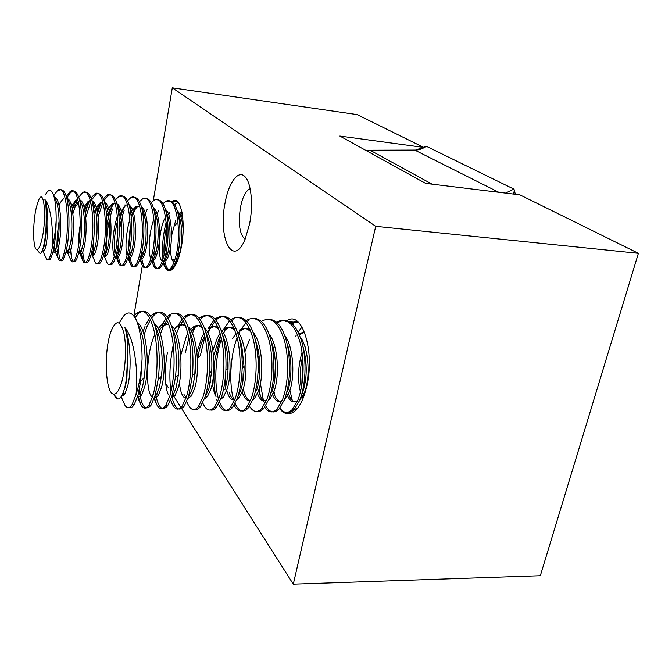 <?xml version="1.0" encoding="UTF-8"?>
<svg xmlns="http://www.w3.org/2000/svg" width="672" height="672" viewBox="0 0 672 672"><rect width="100%" height="100%" fill="white"/><g stroke="black" fill="none" stroke-linecap="round" stroke-linejoin="round"><path stroke-width="1.01" d="M245.053 239.299C239.56 234.343 238.039 223.633 240.5 207.152C242.432 197.778 245.28 191.814 249.043 189.252L250.152 188.782M225.145 202.574C228.782 182.154 238.61 168.983 245.305 177.047C251.303 183.33 253.386 205.254 249.556 224.053L245.162 239.047C233.041 269.077 217.661 237.896 225.145 202.574M285.768 321.602L286.642 320.981M287.213 320.628C301.804 309.977 315.185 351.238 306.835 385.98C304.072 397.933 300.132 406.241 295.008 410.911C289.43 415.447 284.264 414.641 279.527 408.5M171.948 201.835L172.939 201.138C180.793 195.502 186.102 222.037 181.457 246.389C179.021 259.048 175.711 266.91 171.528 269.959C168.034 271.891 165.245 269.489 163.17 262.769M133.871 315.882L142.355 265.549M153.266 200.76L172.301 87.822L357.126 114.593L423.713 147.428L339.856 136.055L425.603 183.372L519.834 194.838L638.4 253.319L540.33 575.711L293.294 584.178L173.326 395.48M173.141 395.186L172.477 394.136M168.437 387.794L165.715 383.502M172.301 87.822L375.715 226.33L638.4 253.319M375.715 226.33L293.294 584.178M162.548 260.35L162.397 259.652M415.657 150.074L426.283 146.252L513.887 189.109L514.391 190.151L513.668 193.494L512.786 193.981M45.503 194.62C48.182 189.596 50.602 189.076 52.769 193.04C55.112 198.4 56.246 207.505 56.171 220.366C55.549 230.521 54.272 239.509 52.34 247.33C53.365 231.319 51.156 206.052 44.898 199.542C45.906 203.347 46.326 208.967 46.158 216.401C46.502 225.574 46.124 233.898 45.024 241.366L44.075 246.515L42.076 251.143M44.898 199.542C48.258 206.968 48.712 229.043 46.628 241.5C45.872 246.414 45.058 249.488 44.167 250.732L42.664 250.606M54.398 198.038L55.784 200.088C59.472 207.001 60.068 229.723 57.817 242.466L55.222 251.647C54.449 252.706 53.819 252.386 53.315 250.706M54.23 197.316C60.371 196.644 62.336 226.128 59.405 242.6C58.607 247.481 57.733 250.538 56.792 251.782L55.222 251.647M53.768 195.628L57.758 190.184C66.52 182.599 70.09 224.574 65.142 248.405C63.941 254.646 62.664 258.552 61.312 260.14L60.035 260.938L58.901 260.03L55.322 251.924L54.18 246.078M66.99 199.324L68.578 201.692C72.265 208.9 72.828 231.084 70.501 243.558L67.746 252.689L65.932 252.361M66.822 198.584C73.097 198.164 75.138 227.388 72.072 243.692C71.232 248.548 70.308 251.588 69.308 252.815L67.637 252.806L66.654 248.959M79.716 200.836L81.278 203.314C84.941 210.798 85.47 232.436 83.068 244.633L80.17 253.714L78.473 253.798M79.481 199.886C85.781 200.189 87.788 228.833 84.63 244.768C83.748 249.606 82.774 252.622 81.715 253.84L79.834 253.655L79.078 251.236M78.49 245.65C78.33 239.686 78.901 232.848 80.203 225.128M92.333 202.356L93.878 204.943C97.516 212.705 97.986 233.78 95.533 245.708L92.484 254.73L90.922 255.083M93.971 213.032L95.34 209.58M92.047 201.197C98.347 202.163 100.33 230.252 97.079 245.843C96.155 250.648 95.13 253.655 94.013 254.856L91.913 254.478L91.417 253.151M104.857 203.893L106.378 206.59C109.99 214.612 110.393 235.108 107.89 246.767L104.698 255.738L106.21 255.864L104.798 256.368L103.69 254.822M104.513 202.524C110.804 204.103 112.753 231.647 109.427 246.901C108.452 251.681 107.386 254.671 106.21 255.864M106.672 216.418L108.259 213.335M117.281 205.447L118.784 208.253C122.354 216.527 122.69 236.426 120.137 247.825L119.65 250.001C118.751 253.52 117.802 255.763 116.802 256.746L115.584 257.309M114.358 256.133C111.56 251.572 112.552 229.774 117.432 216.149M116.869 203.86C123.161 206.002 125.068 233.016 121.657 247.951C120.649 252.714 119.532 255.679 118.306 256.872L115.878 256.309M114.996 253.646C113.476 244.978 114.383 233.78 117.709 220.063M129.612 207.01L131.09 209.924C134.618 218.45 134.87 237.728 132.283 248.867L131.922 250.463C130.956 254.285 129.914 256.712 128.806 257.737L127.982 257.662M129.133 205.204C135.408 207.875 137.273 234.368 133.795 248.993C132.745 253.73 131.578 256.687 130.301 257.863M127.033 255.494C124.958 249.413 126.034 231.504 129.923 219.467M141.842 208.58L143.304 211.621C146.782 220.391 146.933 239.022 144.32 249.9L144.102 250.883C143.06 255.032 141.926 257.645 140.708 258.72L142.195 258.846L140.003 258.913M141.296 206.556C147.554 209.714 149.369 235.704 145.824 250.034C144.732 254.738 143.522 257.678 142.195 258.846M141.7 220.072L142.019 219.148M155.249 212.848L155.45 213.385C158.844 222.415 158.878 240.316 156.265 250.925L156.19 251.252C155.081 255.755 153.854 258.569 152.519 259.694L153.98 259.82L151.931 260.089M153.367 207.917C159.592 211.529 161.364 237.014 157.744 251.059C156.618 255.746 155.366 258.661 153.98 259.82M150.864 258.636L150.612 258.048C148.075 252.496 148.89 234.192 152.998 221.852M167.16 214.234L167.504 215.191C170.629 226.724 170.856 238.854 168.185 251.58L168.101 251.95C166.942 256.612 165.648 259.518 164.22 260.669L163.876 260.921M162.305 261.055C157.777 259.4 158.029 233.562 164.464 218.887M165.404 209.328C171.545 213.452 173.242 238.367 169.571 252.076C168.412 256.738 167.11 259.644 165.682 260.786L163.783 261.19M162.658 260.022L162.019 258.644M178.97 215.603L179.474 217.039C182.398 228.178 182.608 239.778 180.096 251.857L179.844 252.958C178.643 257.594 177.307 260.492 175.829 261.626L177.181 261.736M174.082 262.105C171.738 260.921 170.545 255.973 170.503 247.271M171.528 235.813L175.82 219.996M177.131 261.862L175.552 262.231M174.367 261.307L173.317 259.199M59.077 205.548C60.572 202.045 62.059 199.819 63.546 198.878M70.174 209.681L70.585 208.589M71.602 206.153L75.919 200.13L77.91 199.727M72.148 208.639C73.903 204.162 75.676 201.382 77.456 200.29L77.986 200.029M84.017 206.833L88.183 201.373L90.485 201.037M84.563 209.101C86.268 205.069 87.982 202.541 89.712 201.524L90.518 201.18M96.314 207.564L100.346 202.6L102.959 202.356L101.858 202.751C100.187 203.7 98.524 206.002 96.877 209.647M106.361 212.965L107.554 210.185M108.503 208.345L112.409 203.818L115.332 203.692M107.755 213.343L108.091 212.495M109.074 210.269L113.904 203.969M118.633 213.058L119.658 210.848M124.362 205.027L127.604 205.036M119.574 214.502L120.204 212.974M121.17 210.941L125.849 205.178L127.529 204.758M130.796 213.293L131.662 211.562M132.577 210.008L136.223 206.228L139.784 206.388M131.292 215.645L132.216 213.52M133.157 211.655L137.701 206.38L139.658 205.968M142.842 213.629L143.556 212.318M143.195 216.115L144.11 214.133M166.631 214.578L167.042 213.923M166.992 216.644L167.605 215.494M177.223 210.647C180.407 213.654 182.381 220.004 183.145 229.706M179.483 213.629L181.793 211.42M180.079 214.872L182.02 212.545M36.406 207.144C32.642 222.348 32.743 248.707 36.674 249.48C38.338 249.908 40.001 246.834 41.672 240.257C46.99 219.794 44.268 186.421 38.64 200.13L36.406 207.144M46.158 216.401C46.351 225.733 45.78 234.293 44.444 242.096L43.268 247.632C42.126 251.639 41.042 253.571 40.001 253.428L38.875 252.092M56.171 220.366C56.087 230.345 55.348 239.383 53.953 247.464L52.802 252.916L50.291 259.258L48.292 259.585M52.34 247.33C51.198 253.596 49.988 257.536 48.703 259.132L46.57 259.232L46.007 257.989M176.425 263.424L176.047 261.643M180.911 217.106L182.255 213.914M175.526 265.163L175.056 263.474M175.283 225.464L177.929 221.592M162.968 203.65L165.782 201.415L167.227 201.566C171.368 199.954 174.661 202.86 177.106 210.269C180.869 221.592 180.785 242.138 177.534 255.402L176.938 257.813C175.274 263.768 173.452 267.481 171.478 268.951C168.403 270.875 166.152 268.128 164.741 260.711M164.657 260.24L164.48 259.073M164.069 254.873C163.624 245.851 164.438 236.502 166.505 226.817M165.782 201.415C176.845 194.401 182.238 234.948 175.468 257.687C173.804 263.642 171.99 267.364 170.033 268.834C167.857 270.421 166.034 269.279 164.556 265.415L163.556 261.811M163.036 258.804C161.826 247.531 162.884 235.334 166.202 222.205M157.45 199.844C160.591 199.819 163.103 202.608 165.001 208.211C169.008 219.551 168.932 241.71 165.463 255.402L165.11 256.813C163.489 262.802 161.725 266.532 159.818 268.019C156.836 269.959 154.678 267.212 153.342 259.77M151.242 202.667L154.182 200.214C165.001 193.133 170.209 233.831 163.624 256.687C162.011 262.676 160.255 266.414 158.348 267.901C156.358 269.43 154.669 268.464 153.275 265.003L151.964 259.988M145.698 198.626C148.604 198.542 150.973 201.071 152.813 206.203C157.038 217.476 156.979 241.282 153.3 255.326L153.182 255.814C151.612 261.828 149.898 265.583 148.058 267.078C145.177 269.035 143.111 266.288 141.851 258.812M141.666 257.527L141.38 254.73M139.415 201.701L142.481 198.996C153.056 191.856 158.071 232.714 151.679 255.688C150.116 261.702 148.42 265.465 146.58 266.96C144.757 268.439 143.186 267.632 141.884 264.533L140.297 257.972M143.573 219.643L144.614 216.124M127.487 200.752L130.679 197.77L132.157 197.921C135.517 196.367 138.323 198.492 140.557 204.296C144.925 215.376 144.917 240.433 141.145 254.797L141.053 255.192C139.549 261.013 137.928 264.659 136.198 266.129C133.426 268.103 131.452 265.348 130.259 257.855M130.024 255.982L129.679 250.58M130.679 197.77C141.011 190.571 145.832 231.58 139.633 254.671C138.121 260.719 136.475 264.499 134.702 266.003C133.039 267.431 131.594 266.776 130.376 264.02L128.545 255.654M128.226 250.068L130.217 226.918M115.458 199.828L118.784 196.535L120.271 196.686C123.404 195.157 126.059 197.064 128.218 202.432C132.653 213.158 132.745 239.064 129.016 253.772L128.713 255.007C127.31 260.383 125.815 263.768 124.236 265.171C121.531 267.179 119.633 264.323 118.541 256.603M118.289 254.268L118.07 245.507M119.372 230.429L121.338 219.878M122.321 216.082L124.236 210.168M118.784 196.535C128.864 189.269 133.484 230.437 127.487 253.646C126.025 259.728 124.438 263.533 122.732 265.045C121.212 266.423 119.893 265.894 118.759 263.458L117.113 256.771M117.071 256.435L116.735 252.907M116.634 244.591L117.793 231.185M119.347 222.146L120.817 216.098M121.724 213.083L124.278 206.363M103.95 200.516L108.284 195.443C111.208 193.931 113.702 195.653 115.777 200.584C120.271 210.958 120.464 237.678 116.768 252.748L116.29 254.764C114.988 259.728 113.61 262.87 112.174 264.205L109.813 264.692M106.47 252.311C106.025 242.491 106.949 231.958 109.225 220.718M110.267 216.317L112.518 209.009M103.32 198.937L106.781 195.283C116.609 187.958 121.027 229.286 115.231 252.613C113.82 258.728 112.291 262.55 110.653 264.079C109.276 265.398 108.066 264.995 107.024 262.853L106.655 261.946M105.403 256.418L105.319 255.797M105.235 255.024L104.882 249.396M106.991 224.515L108.755 216.359M109.696 212.957L112.661 204.884M91.669 199.844L96.197 194.183C98.918 192.704 101.27 194.233 103.253 198.769C107.797 208.782 108.066 236.284 104.429 251.706L103.774 254.478C102.564 259.039 101.312 261.954 100.002 263.231L97.717 263.701M94.567 249.984L94.55 249.371M98.087 216.787L102.967 202.381M91.073 198.072L94.685 194.023C104.252 186.64 108.461 228.119 102.875 251.58C101.514 257.72 100.044 261.568 98.473 263.105C97.23 264.373 96.13 264.071 95.172 262.206L94.744 261.181M93.492 255.31L93.433 254.814M93.299 253.462L93.072 244.112M97.549 212.99L100.926 203.414M84.008 192.914C86.537 191.47 88.746 192.83 90.636 196.98C95.206 206.615 95.55 234.881 91.972 250.656L91.174 254.15C90.056 258.334 88.914 261.038 87.738 262.248C85.168 264.382 83.521 260.946 82.782 251.924M85.781 217.568L90.686 201.86M78.725 197.266L82.48 192.755C91.787 185.304 95.785 226.951 90.409 250.53C89.099 256.704 87.696 260.568 86.192 262.122C85.075 263.332 84.076 263.13 83.202 261.517L81.446 253.814M81.27 251.689L81.178 249.967M85.294 213.209L87.293 206.497M66.847 198.593C68.46 195.023 70.081 192.704 71.711 191.638C74.054 190.226 76.129 191.419 77.918 195.216C82.513 204.456 82.908 233.461 79.405 249.606L78.473 253.781C77.456 257.611 76.415 260.098 75.356 261.257C72.811 263.458 71.249 259.661 70.669 249.883M66.259 196.501L70.174 191.478C79.204 183.96 83 225.767 77.834 249.472C76.574 255.679 75.239 259.568 73.802 261.139C72.803 262.282 71.904 262.172 71.114 260.795L70.602 259.619M69.149 249.598L69.115 248.548M72.904 213.671L77.112 200.508M57.758 190.193L59.312 190.352C61.48 188.975 63.412 190.016 65.108 193.46C69.72 202.306 70.148 232.033 66.738 248.539L65.688 253.369L62.874 260.257C60.32 262.525 58.859 258.224 58.481 247.346M58.901 260.03C58.027 258.426 57.431 255.486 57.128 251.236M56.96 246.968C56.918 238.997 57.649 230.353 59.153 221.029M180.222 215.216L180.793 213.898M168.748 214.595L169.697 212.377M174.594 204.641L178.097 202.306M157.399 213.461L158.5 210.865M145.95 212.327L147.202 209.362M134.408 211.184L135.794 207.858M101.254 202.692L101.497 202.196M84.722 209.882L87.436 206.111L89.074 201.961M89.292 201.482L90.132 199.76M76.776 205.456L78.305 201.424M77.221 200.264L77.75 199.122M119.347 323.081C125.152 310.859 130.738 309.716 136.114 319.645C140.036 328.768 142.027 341.872 142.086 358.974C141.288 373.086 139.247 384.98 135.971 394.657C138.55 374.674 135.013 338.965 124.891 327.608C126.857 333.774 127.814 342.115 127.764 352.649L126.874 378.47L125.572 385.862L122.464 394.338M124.891 327.608C130.738 339.738 131.687 370.793 127.714 385.946L124.967 393.8L121.59 396.01M138.398 326.012L139.751 328.499C144.564 338.15 146.572 362.023 144.228 377.471L142.624 386.501L139.751 394.313L141.851 394.388C140.431 396.606 139.045 397.228 137.693 396.236M137.365 322.72C146.857 327.558 150.007 367.651 144.74 386.585L141.851 394.388M155.375 327.373L157.038 330.607C161.456 340.158 163.422 361.763 161.389 376.303L159.474 387.139L156.45 394.892L154.728 396.749M152.519 396.984C145.639 394.531 145.412 354.43 154.804 334.522M154.333 323.971C163.884 329.515 166.992 368.701 161.566 387.215L158.525 394.968C157.214 396.908 155.921 397.614 154.627 397.085M152.972 395.464L152.636 394.884M172.427 329.188L174.182 332.85C178.399 344.786 179.794 358.823 178.366 374.942L176.131 387.761L172.956 395.464L171.671 396.925M171.234 325.315C180.743 331.716 183.75 369.827 178.198 387.836L175.006 395.539L171.394 397.782M168.428 394.758C164.833 388.122 164.136 368.936 167.488 352.372M189.311 331.061L191.184 335.269C194.88 346.265 196.199 358.957 195.14 373.33L192.587 388.382L188.446 397.009M185.934 398.294C182.65 397.715 180.457 392.498 179.365 382.645M180.751 355.27L186.404 336.294L187.891 333.472M187.958 326.693C197.4 333.85 200.298 370.927 194.628 388.458L191.293 396.102L188 398.362M186.144 397.664L183.994 394.498M206.027 332.984L208.118 338.134C211.193 348.004 212.394 359.142 211.697 371.532L208.849 388.987L205.061 397.001M194.594 378.26L195.493 360.772M196.938 352.304L201.944 337.168L204.095 333.312M204.506 328.087C213.864 335.95 216.644 372.002 210.865 389.063L207.396 396.665L204.439 398.849M197.518 360.066L197.854 357.865C199.021 350.171 201.02 343.308 203.868 337.277L204.683 335.698M210.277 382.981L209.916 372.422M212.898 350.263L217.3 338.033L220.122 333.304M220.878 329.507C230.143 337.999 232.789 373.061 226.918 389.668L223.314 397.219L220.71 399.252M214.595 393.96L212.234 383.435M213.57 356.026L219.215 338.142L220.702 335.437M238.963 337.067L241.693 345.332L244.104 366.954C243.961 375.866 242.869 383.611 240.803 390.188L237.838 396.698M234.822 399.554C231.395 400.814 228.698 397.723 226.716 390.289M225.859 386.123L225.154 379.042M237.082 330.943C246.221 340.024 248.732 374.094 242.777 390.264L239.039 397.765L236.83 399.588M234.192 399.781C232.201 399 230.546 396.564 229.228 392.482L229.975 394.54M227.111 369.667L228.001 360.889M250.79 399.832C247.288 401.587 244.415 398.966 242.18 391.969M253.117 332.405C262.122 342.023 264.482 375.11 258.46 390.852L254.596 398.303L252.781 399.865M249.614 400.319C247.178 399.378 245.238 396.312 243.802 391.112L243.23 388.802M242.416 383.897L241.979 372.658M242.147 369.172L243.676 357.227M244.936 351.649L249.388 339.839M266.608 400.058C263.004 402.276 259.963 400.067 257.485 393.422M268.993 333.892C277.847 343.997 280.048 376.11 273.958 391.432L269.968 398.84L268.573 400.084M264.86 400.848C262.147 399.84 260.03 396.472 258.502 390.734M258.09 359.982L259.115 354.858M282.265 400.235C278.561 402.898 275.344 401.058 272.614 394.716M271.732 392.196L271.362 390.902M284.701 335.404C293.387 345.954 295.42 377.101 289.288 392.011L284.214 400.252M279.938 401.377C277.318 400.495 275.209 397.505 273.613 392.389M302.912 346.332C307.432 363.115 307.314 378.504 302.551 392.507L301.594 394.8M297.772 400.361C293.95 403.46 290.556 401.974 287.582 395.884M286.7 393.666L286.524 393.137M300.258 336.932C308.75 347.911 310.598 378.067 304.441 392.582L299.704 400.369M294.848 401.89C292.312 401.117 290.212 398.437 288.565 393.842M303.106 398.244L302.392 396.95M300.443 391.852C297.427 379.73 297.973 366.509 302.072 352.187M303.862 396.304L303.349 395.136M302.484 392.7L302.308 392.137M301.3 387.971C299.62 378 300.056 367.542 302.627 356.605M303.946 351.994L304.248 351.103M139.717 331.531L140.448 330.137M156.374 331.397L156.954 330.397M158.113 328.633L160.877 325.525C163.548 323.198 166.295 323.064 169.134 325.147M159.004 330.439L162.893 325.651L168.714 323.971M172.956 331.212L173.258 330.742M174.384 329.146L176.904 326.483C179.819 324.022 182.809 324.038 185.875 326.516M173.544 333.749L174.124 332.69M176.904 326.483L178.895 326.6C180.944 324.87 183.103 324.374 185.354 325.097M190.47 329.7L192.755 327.424C195.922 324.853 199.156 325.013 202.448 327.911M189.924 333.438L190.235 332.926M191.36 331.212L194.72 327.541C196.98 325.702 199.34 325.265 201.818 326.239M207.262 331.682L210.37 328.474L208.421 328.356C211.848 325.668 215.326 325.987 218.845 329.322M222.575 334.992L224.944 341.393C227.346 349.927 228.379 359.318 228.026 369.575C227.674 377.185 226.64 383.855 224.918 389.592M210.37 328.474C212.831 326.525 215.41 326.172 218.114 327.407M222.079 330.918L223.919 329.28C227.615 326.483 231.328 326.978 235.066 330.767M223.91 329.28L225.834 329.398C228.514 327.34 231.311 327.071 234.226 328.583M232.495 338.89L235.956 333.413M239.232 330.196C243.214 327.289 247.17 327.961 251.126 332.22M255.192 339.251L258.493 350.969L259.812 362.636C260.182 373.556 259.073 382.939 256.511 390.776M241.139 330.305C244.028 328.154 247.044 327.978 250.177 329.784M271.261 341.519C276.797 355.505 276.713 378.874 272.034 391.364M287.162 343.871C292.345 358.1 291.976 379.915 287.381 391.936M298.964 333.656L304.45 332.044M299.426 334.757L304.542 332.262M110.41 333.203C103.681 353.178 105.521 393.448 113.501 394.052C116.138 394.447 118.642 391.222 121.002 384.401C125.42 371.414 126.84 347.399 124.026 333.673C120.414 319.897 116.071 319.166 110.989 331.472L110.41 333.203M127.764 352.649L126.47 378.949L124.891 387.064C122.783 395.052 120.439 399.025 117.86 398.992C116.458 398.882 115.206 397.471 114.122 394.75M142.086 358.974L140.65 381.419L138.113 394.733L134.224 404.62C132.502 407.249 130.796 408.198 129.108 407.45M123.791 395.363L123.514 393.75M123.354 392.75L123.295 392.33M135.971 394.657L132.098 404.552C129.578 408.383 127.201 408.635 124.967 405.308L123.236 401.386M121.901 396.11L121.808 395.623M303.828 388.525L303.568 386.14M304.752 358.94L305.256 356.244M302.644 392.272L302.492 391.398M301.745 385.501L302.879 359.495M304.13 353.279L304.45 351.977M305.416 348.457L305.92 346.844M296.747 409.172L295.722 407.753M292.261 400.319L289.901 390.197M295.831 410.138L294.773 408.92M289.002 395.002L288.691 393.532M295.529 336.63L296.167 335.404M276.822 322.358L278.082 322.442C288.154 316.982 296.1 323.61 301.938 342.317C306.978 361.284 305.567 385.669 299.72 400.319L294.151 409.584C291.892 411.835 289.59 412.751 287.246 412.331M274.697 379.798L275.444 363.56M276.545 322.115C286.558 316.999 294.412 323.803 300.115 342.527C305.046 361.502 303.61 385.669 297.814 400.252L292.27 409.525C287.927 413.734 283.794 413.263 279.854 408.114M274.789 395.556L273.966 391.415M269.195 319.292C278.082 320.023 284.357 329.582 287.994 347.945C290.909 367.794 289.708 385.073 284.399 399.79L278.981 409.114C274.193 413.801 269.783 412.7 265.751 405.821M264.835 403.964L263.634 400.924M263.34 400.042L260.383 383.342M261.45 321.334C271.278 315.899 279.014 322.594 284.659 341.418C289.54 360.494 288.137 384.989 282.467 399.722L277.074 409.046C272.731 413.389 268.632 412.793 264.768 407.249M260.383 396.026L259.09 388.836M258.426 372.7L259.619 359.545M254.024 318.318C262.727 319.015 268.859 328.6 272.404 347.071C275.243 367.038 274.075 384.434 268.892 399.252L263.626 408.635C261.467 410.945 259.274 411.869 257.048 411.415M246.187 320.552L246.355 320.426C255.973 314.874 263.55 321.552 269.069 340.46C273.84 359.646 272.471 384.342 266.944 399.185L261.702 408.576C257.351 413.062 253.294 412.306 249.522 406.316M242.273 367.458L244.037 367.525L244.104 366.685M238.694 317.335C247.22 317.873 253.193 327.466 256.62 346.114L258.065 359.394C258.628 374.732 257.006 387.836 253.21 398.714L248.102 408.148C243.256 413.179 238.921 411.625 235.108 403.486M233.68 399.563C228.866 384.896 230.093 355.706 237.14 337.672M230.748 319.788L231.16 319.469C240.568 313.858 247.951 320.561 253.319 339.578C257.964 358.865 256.603 383.712 251.236 398.639L246.154 408.089C241.786 412.734 237.77 411.802 234.1 405.3M216.04 320.124L217.728 318.62C226.909 312.833 234.108 319.469 239.324 338.52C241.298 346.895 242.264 356.026 242.214 365.896C242.004 378.361 240.383 389.122 237.342 398.16L232.403 407.66C227.497 412.885 223.213 411.037 219.534 402.116M218.618 399.386L218.576 399.244C214.066 385.14 215.141 356.84 221.483 338.78M223.608 333.253L225.162 329.935M215.132 319.04L215.796 318.494C224.986 312.841 232.176 319.561 237.384 338.68C241.895 358.067 240.551 383.065 235.351 398.093L230.42 407.602C226.044 412.423 222.071 411.272 218.501 404.174M217.577 401.932L216.67 399.185M216.056 396.892C213.595 386.568 213.251 374.035 215.023 359.276L220.727 335.563M200.239 319.494L202.205 317.638C210.344 312.11 216.997 317.419 222.18 333.556C225.145 344.282 226.388 356.353 225.901 369.785C225.38 380.428 223.843 389.701 221.29 397.606L216.51 407.173C214.502 409.584 212.486 410.516 210.445 409.987M208.102 333.228L210.202 328.608M199.332 318.318L200.256 317.512C209.219 311.8 216.216 318.553 221.264 337.764C225.641 357.26 224.305 382.41 219.274 397.538L214.511 407.106C210.101 412.112 206.178 410.718 202.734 402.914M197.854 357.865L200.323 355.673L204.884 336.58M184.262 318.898L186.514 316.646C193.78 311.338 199.945 315.638 205.002 329.549C208.832 341.956 210.26 356.353 209.311 372.733C208.639 381.965 207.22 390.071 205.052 397.043L200.441 406.669C198.484 409.122 196.526 410.063 194.552 409.5M192.394 333.329L195.838 325.794M183.355 317.612L184.54 316.52C193.267 310.758 200.071 317.537 204.943 336.848C209.185 356.454 207.866 381.755 203.003 396.976L198.416 406.61C194.435 411.398 190.831 410.399 187.614 403.595L186.934 401.873M185.48 352.271L188.84 337.957M190.109 334.202L190.42 333.354M175.568 313.303C180.432 313.127 184.498 317.402 187.765 326.147C192.335 339.881 193.906 356.236 192.478 375.194L188.614 396.48L184.178 406.165C179.012 412.079 174.888 408.878 171.788 396.556M170.915 391.919C169.008 377.32 169.789 361.679 173.267 344.98M176.492 333.606L178.525 328.482L183.145 320.3M167.185 316.949L168.647 315.512C177.139 309.7 183.733 316.504 188.437 335.916C192.528 355.631 191.226 381.091 186.547 396.404L182.129 406.106C178.567 410.642 175.3 410.029 172.326 404.267L170.671 399.823M173.897 335.429L174.493 333.648M175.434 331.111L175.963 329.809M151.729 317.864L154.585 314.622C160.474 309.691 165.766 312.564 170.47 323.232C175.375 334.782 177.652 359.638 175.4 377.572L171.982 395.9L167.723 405.653C162.406 411.835 158.34 407.921 155.534 393.893M160.39 334.085L162.842 327.558L166.95 319.906M150.814 316.319L152.569 314.496C160.818 308.624 167.202 315.454 171.73 334.975C175.669 354.799 174.392 380.411 169.89 395.833L165.648 405.594C162.464 409.886 159.516 409.609 156.786 404.762L154.375 397.866M159.356 331.262L160.583 328.112M135.055 317.621L138.348 313.597C143.674 308.86 148.571 311.178 153.04 320.561C158.508 332.304 160.868 360.31 158.122 379.621L155.148 395.321L151.074 405.14C145.538 411.608 141.557 406.711 139.121 390.449M144.077 334.816L146.983 326.626L150.562 319.595M134.014 316.067L136.307 313.471C144.304 307.541 150.478 314.395 154.812 334.018C158.609 353.951 157.349 379.73 153.031 395.245L148.974 405.073C146.143 409.139 143.48 409.147 141.002 405.098L137.911 395.464M143.069 331.607L145.009 326.458M298.183 331.968L302.047 327.054M292.345 323.66L297.343 321.384M291.463 322.913L296.94 321.09M239.543 332.077L239.946 331.279M240.475 330.271L246.044 322.459M247.078 321.485L248.245 320.552M231.647 320.788L233.066 319.586M223.306 329.767L229.706 320.704M210.269 328.474L214.964 321.292M208.32 328.44L214.074 320.04M177.433 326.516L182.255 318.822M168.092 318.352L170.646 315.638L168.638 315.512M161.708 325.576L166.06 318.284M145.807 324.635L149.671 317.806M426.283 146.252C422.806 148.756 419.118 150.032 415.212 150.083L370.062 150.226L432.062 184.162M414.725 150.083L498.792 192.276M505.504 193.099L513.887 189.109M513.803 194.107L513.668 193.494M366.332 150.662L370.062 150.226L366.4 150.696M247.111 179.71L245.305 177.047M289.993 321.871L298.528 322.417M172.939 201.138L177.408 201.6M515.306 194.292L514.391 190.151M42.58 250.606L44.167 250.732M67.746 252.689L69.308 252.815M80.17 253.714L81.715 253.84M92.484 254.73L94.013 254.856M116.802 256.746L118.306 256.872M164.22 260.669L165.682 260.786M75.919 200.13L77.456 200.29M100.346 202.6L101.858 202.751M36.674 249.48L40.001 253.428M50.291 259.258L48.703 259.132M171.478 268.951L170.024 268.834M159.818 268.019L158.348 267.901M148.058 267.078L146.58 266.96M136.198 266.129L134.702 266.003M124.236 265.171L122.732 265.045M112.174 264.205L110.653 264.079M100.002 263.231L98.473 263.105M87.738 262.248L86.192 262.13M75.356 261.257L73.802 261.139M62.874 260.257L61.312 260.14M178.441 202.734L177.299 202.616M108.284 195.443L106.781 195.283M96.197 194.183L94.685 194.023M71.114 260.795L67.637 252.815M75.659 204.196L72.206 208.984M83.202 261.517L79.96 253.94M95.172 262.206L92.156 255.049M99.103 208.026L97.129 210.781M95.936 212.461L95.525 213.024M107.024 262.853L104.244 256.133M110.662 209.958L109.427 211.697M118.759 263.458L116.214 257.191M122.111 211.907L121.615 212.612M120.473 214.217L118.978 216.308M130.376 264.02L128.075 258.233M141.884 264.533L139.86 259.35M144.589 216.006L143.38 217.703M153.275 265.003L151.679 260.82M164.556 265.415L163.38 262.265M175.518 265.188L174.964 263.684M42.882 251.017L46.57 259.232M44.075 246.515L43.268 247.632M55.784 200.088L53.382 194.477M56.91 247.17L52.802 252.916M68.578 201.692L65.713 194.897M69.644 247.8L65.688 253.369M81.278 203.314L78.431 196.451M82.295 248.396L78.473 253.781M93.878 204.943L91.048 198.005M94.836 248.968L91.174 254.15M106.378 206.59L103.555 199.542M107.293 249.505L103.774 254.478M118.784 208.253L115.97 201.062M119.65 250.001L116.29 254.764M131.09 209.924L128.218 202.432M131.922 250.463L128.713 255.007M143.304 211.621L140.557 204.296M144.102 250.883L141.053 255.192M155.45 213.385L152.813 206.203M156.19 251.252L153.3 255.326M167.504 215.191L165.001 208.211M168.185 251.58L165.463 255.402M179.474 217.039L177.106 210.269M180.096 251.857L177.534 255.402M122.85 393.725L124.967 393.8M156.45 394.892L158.525 394.968M172.956 395.472L175.006 395.539M189.269 396.035L191.293 396.102M205.397 396.598L207.396 396.665M221.441 397.152L223.314 397.219M237.502 397.706L239.039 397.765M253.369 398.261L254.596 398.303M269.06 398.807L269.968 398.84M160.868 325.534L162.884 325.651M192.746 327.424L194.72 327.541M299.006 333.749L300.661 333.85M113.501 394.052L117.86 398.992M134.224 404.62L132.098 404.552M294.151 409.584L292.27 409.525M278.981 409.114L277.066 409.055M263.626 408.635L261.702 408.576M248.102 408.156L246.154 408.089M232.394 407.669L230.42 407.602M216.51 407.173L214.511 407.114M200.441 406.678L198.416 406.61M184.178 406.165L182.129 406.106M167.723 405.661L165.648 405.594M151.074 405.14L148.974 405.073M292.765 323.366L291.959 323.316M217.72 318.62L215.788 318.503M202.205 317.638L200.248 317.52M186.514 316.646L184.54 316.52M154.585 314.63L152.561 314.496M138.348 313.597L136.298 313.471M141.002 405.098L137.483 396.942M156.786 404.762L154.165 398.513M172.326 404.267L170.596 400.033M187.614 403.595L186.782 401.503M185.732 398.866L185.489 398.261M217.434 401.545L216.535 399.134M228.094 363.787L227.598 363.98M245.314 395.413L243.802 391.112M121.153 396.69L124.967 405.308M139.751 328.499L137.315 322.585M144.228 377.471L140.65 381.419M157.038 330.607L153.896 322.711M161.389 376.303L158.122 379.621M174.182 332.85L170.789 324.055M178.366 374.942L175.4 377.572M191.184 335.269L187.765 326.147M195.14 373.33L192.478 375.194M208.118 338.134L205.002 329.549M211.697 371.532L209.311 372.733M224.944 341.393L222.18 333.556M228.026 369.575L225.901 369.785M241.693 345.332L239.324 338.52M244.104 366.954L242.214 365.896M258.493 350.969L256.62 346.114M259.812 362.636L258.065 359.394M126.47 378.949L126.874 378.47"/></g></svg>
